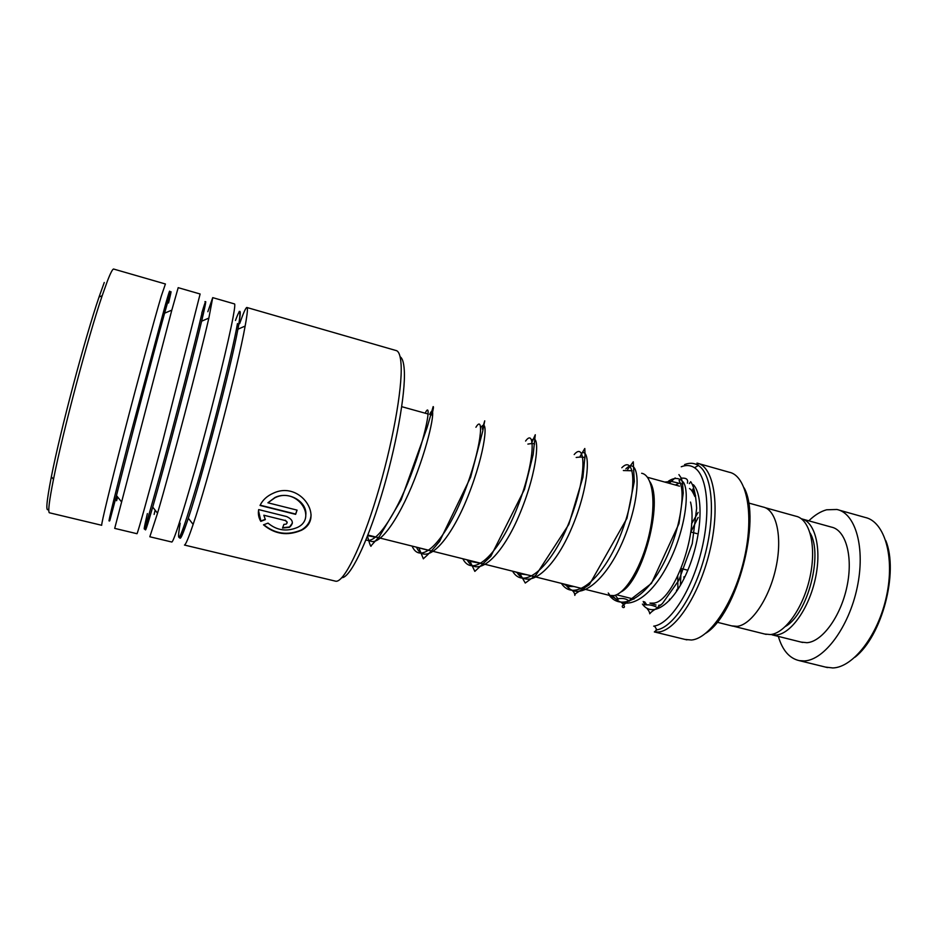 <?xml version="1.0" encoding="UTF-8"?>
<svg xmlns="http://www.w3.org/2000/svg" width="937" height="937" viewBox="0 0 937 937"><rect width="100%" height="100%" fill="white"/><g stroke="black" fill="none" stroke-linecap="round" stroke-linejoin="round"><path stroke-width="1.41" d="M765.271 507.713L795.771 516.182C809.673 518.84 816.689 545.849 810.107 576.536C803.688 607.223 785.276 633.377 770.401 634.56L764.709 634.033M609.46 595.393L613.958 595.592C625.881 593.496 642.243 565.655 649.306 533.903C656.497 502.138 652.574 475.059 641.646 473.267M683.916 577.836L683.975 576.723M669.568 600.336L669.498 599.141M695.336 494.947L694.645 495.978M685.029 639.421L691.447 640.018C710.035 638.624 734.842 601.413 744.517 557.316C754.39 513.23 746.449 475.305 729.091 472.201L698.721 463.604M748.534 502.982L762.999 506.999C776.304 509.482 782.7 536.538 775.977 567.482C769.418 598.427 751.404 624.956 737.126 626.338L731.668 625.869M653.675 626.162L654.518 626.021C670.377 623.328 691.342 591.071 701.157 551.846C711.089 512.644 707.54 475.914 694.493 467.715C690.546 465.162 686.13 464.846 681.246 466.767M677.205 590.263L677.146 589.326M744.154 487.908C761.769 519.824 736.927 614.098 705.866 633.189M676.608 591.2L676.526 590.275M649.915 481.782C663.63 501.799 642.653 581.397 620.856 592.055M810.13 533.071C823.272 554.657 807.6 614.11 785.522 626.408M825.474 667.085L832.829 667.952C853.244 667.413 878.238 635.204 886.531 596.073C895.022 556.953 884.633 521.921 865.507 517.517M770.788 634.525L776.281 635.005C790.992 633.845 809.111 608.289 815.436 578.234C821.913 548.18 815.014 521.581 801.299 518.747M801.112 642.091L806.991 642.7C822.288 641.704 840.829 616.335 847.001 586.398C853.326 556.461 845.76 529.92 831.424 527.109L802.599 519.11M778.331 636.399C782.43 650.278 789.387 658.348 799.202 660.62L804.297 660.936C824.185 660.21 848.852 627.263 857.156 587.651C865.659 548.063 855.598 513.16 836.905 509.482L826.621 509.787C820.613 511.415 814.675 515.104 808.795 520.831M885.746 540.508C898.888 572.085 881.986 636.223 854.977 657.212M400.099 356.763C402.442 358.133 403.835 362.689 404.292 370.431C405.698 393.493 396 447.64 381.23 496.165C366.472 544.784 349.817 578 341.864 577.672M401.106 364.891C400.579 355.603 398.775 350.778 395.672 350.426L246.794 307.465C247.825 307.207 247.591 311.576 246.115 320.571L245.143 326.064C238.15 365.898 207.698 482.075 193.127 524.404C188.606 537.803 185.725 544.678 184.472 545.053L335.879 581.245C343.844 582.299 361.096 547.981 376.615 496.926C392.158 445.965 402.488 388.89 401.106 364.891M165.31 283.958L113.916 269.13C112.979 268.275 110.824 272.21 107.45 280.913L102.18 295.729C87.902 337.566 62.685 432.554 53.491 479.311C49.31 500.335 47.916 511.485 49.31 512.762L49.661 512.844M239.673 323.605C243.233 313.356 245.611 307.98 246.794 307.465M207.838 311.716L212.722 297.638L234.355 303.881C235.21 303.565 234.8 307.886 233.149 316.858C228.897 340.037 214.69 398.225 200.155 451.411C185.62 504.703 173.895 541.668 171.834 542.031L171.6 541.984M154.125 514.448L155.132 510.15M212.722 297.638L208.857 318.088C199.628 358.648 170.511 469.355 157.533 513.195L149.826 536.772L171.834 542.031M168.555 302.991C172.256 287.624 171.846 287.823 167.313 303.576L164.607 313.181L171.822 310.135L178.194 287.671L200.12 293.995L162.581 441.725C148.257 495.486 137.762 533.036 137.001 533.715L136.931 533.692M165.416 283.981L161.234 296.291C154.441 319.084 138.5 377.728 124.434 431.887C110.343 486.127 101.126 524.275 101.7 525.282L49.31 512.762M334.896 581.01L335.879 581.245M285.235 520.539L263.824 515.221L265.358 519.602L260.802 521.359C258.612 517.704 257.898 513.781 258.682 509.587L286.617 516.568C293.058 519.59 294.019 523.174 289.498 527.308L282.529 528.07L283.876 524.38L286.172 524.123C287.718 522.729 287.401 521.534 285.235 520.539L263.824 515.221M263.496 524.825L268.029 523.127C277.001 530.565 286.933 531.947 297.814 527.273C317.713 517.458 296.713 486.736 274.951 497.758L267.912 502.794L297.064 510.115L295.635 514.354L260.029 505.441C262.641 499.971 267.15 495.86 273.569 493.085C300.636 480.4 325.244 518.536 301.351 530.307C287.472 536.14 274.857 534.313 263.496 524.825M171.822 310.135L114.701 528.386L137.001 533.715M48.818 508.838C45.515 513.101 46.37 502.408 51.359 476.746C60.296 430.879 84.951 338.023 99.053 296.994L104.265 282.47M305.825 514.776C307.219 501.705 288.655 490.601 274.916 497.535L267.912 502.794M296.994 510.091L295.659 514.062L260.17 505.184M311.084 514.764C310.615 521.37 307.395 526.43 301.421 529.944C287.671 535.718 275.127 533.973 263.801 524.708M265.218 519.332L260.861 521.019L258.507 510.595M292.403 523.08L289.545 526.969L282.658 527.73M287.179 522.588L285.27 520.222M687.395 483.152C688.379 479.416 686.352 477.753 681.328 478.163L679.044 480.704C686.224 490.519 680.543 531.49 663.009 564.554C645.628 597.818 621.664 611.521 609.273 595.346M689.327 483.609L690.674 481.677C693.228 485.19 695.793 492.511 696.648 508.229L692.256 543.624L678.962 580.132L662.436 603.533L655.502 609.097C645.523 615.129 652.972 615.796 647.256 608.781M683.225 481.934C690.475 491.995 684.666 533.399 666.898 566.405C649.282 599.61 625.155 612.622 612.892 595.756C625.155 612.622 649.282 599.61 666.898 566.405C684.666 533.399 690.475 491.995 683.225 481.934M625.881 468.887C638.835 455.335 642.759 489.864 625.74 534.043C609.038 578.293 579.031 604.634 565.573 584.43C579.031 604.634 609.038 578.293 625.74 534.043C642.759 489.864 638.835 455.335 625.881 468.887M581.373 453.168C591.142 447.394 589.537 486.034 571.91 527.531C554.517 569.134 528.316 591.329 516.849 572.249C528.316 591.329 554.517 569.134 571.91 527.531C589.537 486.034 591.142 447.394 581.373 453.168M531.677 440.203C540.532 431.863 538.014 469.824 520.246 512.726C502.689 555.7 477.401 579.429 467.165 559.846C477.401 579.429 502.689 555.7 520.246 512.726C538.014 469.824 540.532 431.863 531.677 440.203M480.704 427.811C488.95 415.114 485.952 451.306 467.973 496.247C450.182 541.258 425.503 567.541 416.485 547.185C425.503 567.541 450.182 541.258 467.973 496.247C485.952 451.306 488.95 415.114 480.704 427.811M429.626 414.423C435.916 401.341 432.882 429.638 417.41 471.768C402.102 513.874 379.637 548.777 369.108 540.274C379.637 548.777 402.102 513.874 417.41 471.768C432.882 429.638 435.916 401.341 429.626 414.423M693.392 484.722C703.839 495.556 701.942 536.655 687.852 570.153C673.914 603.815 652.691 618.631 642.419 604.084M668.561 481.103C673.785 477.671 678.329 477.601 682.195 480.892M690.522 502.068C698.615 534.078 673.129 602.35 653.405 603.112L649.927 603.135L656.005 605.021M692.654 489.114L695.594 495.743M680.414 584.793L681.187 568.525M690.815 531.993L698.159 517.458M697.034 463.124C713.479 466.052 720.459 504.012 710.41 548.368C700.536 592.723 676.385 630.355 658.676 632.006L654.342 631.925L656.907 629.863C673.434 627.181 695.324 593.718 705.526 552.9C715.868 512.117 712.05 473.946 698.393 465.513C694.258 462.878 689.644 462.573 684.549 464.588M646.788 604.857L644.597 601.8M675.39 485.003L678.329 483.597M656.017 630.004L656.907 629.863L654.518 626.021M235.468 320.454C240.352 307.266 241.5 308.437 238.888 323.968L237.916 329.227C230.889 367.374 201.982 477.589 188.325 518.231C183.16 533.809 180.326 540.286 179.799 537.686M201.748 313.204C206.456 297.486 206.995 297.708 203.352 313.848L201.631 321.192C192.495 360.007 164.865 465.045 152.719 507.093C146.922 527.203 144.591 534.031 145.727 527.566M116.598 500.733L117.64 497.02M170.288 291.665L164.607 313.181C153.598 352.535 127.256 452.348 116.481 495.568L109.758 520.796M237.459 323.57C232.786 350.543 213.46 427.963 197.66 482.403C181.251 537.533 175.418 551.143 180.185 523.209M201.9 313.438C195.704 340.424 175.254 419.518 160.18 474.567C144.813 530.131 140.538 543.132 147.367 513.593M168.695 296.162C170.616 287.624 169.667 289.955 165.849 303.166L129.329 439.043C115.544 492.054 107.392 525.434 109.207 520.785M115.462 499.632L116.563 495.685M621.805 467.762C634.642 454.176 638.39 488.739 621.348 532.954C604.599 577.239 574.732 603.604 561.404 583.388M574.194 454.55C585.648 440.73 587.347 475.551 569.965 520.211C552.842 564.929 524.509 591.563 512.586 571.195M525.587 441.058C535.566 427.003 535.156 462.082 517.447 507.186C499.971 552.35 473.279 579.265 462.819 558.757M475.926 427.272C484.37 412.971 481.77 448.308 463.768 493.869C445.953 539.489 421.018 566.698 412.057 546.072M425.199 413.194C431.184 400.474 428.35 426.979 413.58 467.961C398.963 508.896 377.014 545.217 365.945 539.899M690.756 531.982L696.859 533.621M733.999 626.361L766.185 634.396M616.487 594.772L633.927 599.13M367.89 535.039L610.619 595.674M658.629 605.314L660.936 604.915M694.832 496.469C691.447 488.798 690.112 489.208 689.515 488.517M654.342 631.925L686.88 639.877M717.098 622.227L733.085 626.221M694.493 467.715L698.393 465.513L696.964 463.101M677.884 589.162L677.767 576.126M691.588 523.713L698.124 512.434M401.727 406.681L428.174 414.025M647.467 477.273L679.489 486.151M681.129 568.513L687.243 570.094M772.088 634.841L802.634 642.477M799.202 660.62L827.547 667.589M838.908 510.056L864.933 517.376M245.143 326.064L237.916 329.227L238.818 324.003C240.13 315.769 240.247 311.576 239.181 311.424M208.857 318.088L201.631 321.192L203.259 313.883C205.016 305.649 205.59 301.55 204.957 301.585M157.533 513.195L152.719 507.093C148.444 521.581 145.856 529.03 144.93 529.452M193.127 524.404L188.325 518.231C183.98 531.033 181.087 537.545 179.623 537.791L179.201 537.639M116.481 495.568L121.318 501.6M51.359 476.746L53.491 479.311M99.053 296.994L102.18 295.729M629.266 601.249C626.221 598.438 621.875 597.736 616.23 599.153L610.432 595.627M609.355 594.445L608.242 593.004M623.363 470.538L632.17 470.749M573.994 586.527L568.103 586.48L563.348 583.868M576.173 457.467C581.303 456.811 584.266 456.987 585.039 457.994M533.703 576.911C531.584 575.541 526.852 574.533 519.508 573.901L515.303 571.875M527.882 444.091C531.829 443.377 534.043 443.388 534.547 444.126M480.927 563.442L470.269 561.345L466.239 559.612M428.818 550.464L416.04 547.067M375.444 537.276L367.655 535.624M682.804 484.078L681.691 483.75M680.285 483.515L671.325 481.395L664.755 482.063M644.129 604.611C647.584 605.419 648.615 603.733 656.076 606.848M681.328 478.163L678.903 474.614M675.179 477.94L669.135 483.281M643.215 601.46L644.761 604.716M681 478.35C681.984 478.772 682.722 483.691 683.237 493.108L678.974 523.654L651.438 583.411L622.414 605.77C621.067 608.441 628.387 608.816 621.219 602.315M618.244 599.258L615.281 595.241M627.696 469.39L633.271 461.777L634.302 481.477L626.947 518.325L589.361 584.676L575.388 593.765C573.737 597.56 576.56 594.21 572.167 590.369M569.356 586.632L568.408 585.133M580.179 456.214L584.805 448.495L585.063 455.171L582.966 477.144L568.829 524.415L535.823 575.271L525.27 583.037L519.426 572.894M531.724 442.756L535.285 434.733L533.176 454.527L524.497 489.313L490.765 556.391L474.848 571.383L469.589 560.443M482.286 429.041L484.734 420.842L482.66 431.5L470.632 477.202L439.64 541.317C427.026 556.695 423.887 557.773 423.36 558.827L418.839 547.77M431.828 415.044C433.351 409.211 433.796 406.4 433.152 406.611L427.073 427.659L401.13 499.901L379.52 536.315L371.193 545.662C371.04 547.794 369.799 544.62 367.456 536.14"/></g></svg>
